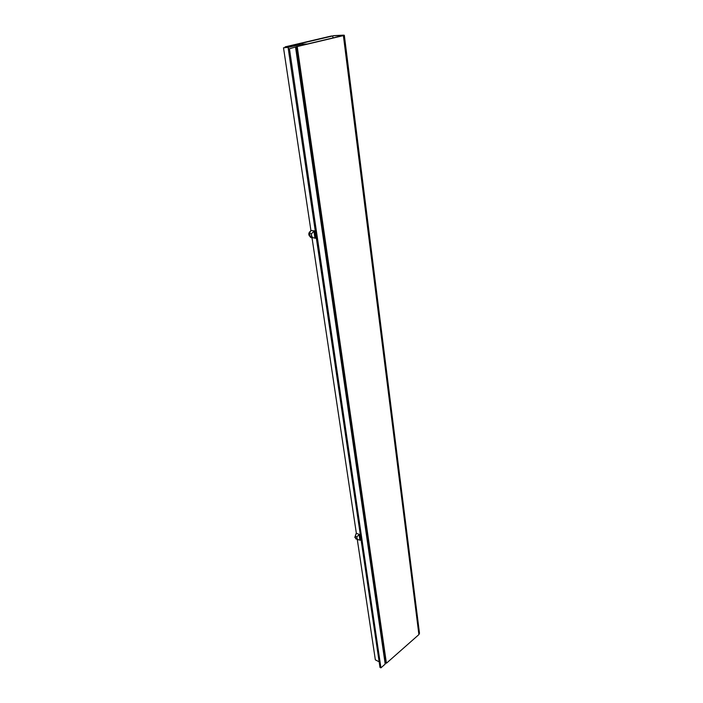 <?xml version="1.0" encoding="UTF-8"?>
<svg xmlns="http://www.w3.org/2000/svg" width="703" height="703" viewBox="0 0 703 703"><rect width="100%" height="100%" fill="white"/><g stroke="black" fill="none" stroke-linecap="round" stroke-linejoin="round"><path stroke-width="1.05" d="M333.02 37.918L332.765 35.958L331.254 36.038L285.146 46.864L286.71 47.163M285.146 46.864L285.225 47.391M332.765 35.958L286.657 46.793M386.413 663.245L418.9 634.581L343.389 35.607L297.22 46.547L386.413 663.245L385.78 662.947L296.446 46.583L297.22 46.547M343.389 35.607L344.321 35.247L343.126 35.168L333.248 35.677L342.616 35.642L296.446 46.583M344.321 35.247L419.489 633.271L418.9 634.581M355.419 537.751L354.822 537.452L356.087 533.551M309.979 236.375L309.452 236.015C308.494 234.538 308.599 233.106 309.786 231.735M307.273 44.017L301.78 44.148L288.212 47.347L288.265 48.753L289.434 48.771L296.464 46.714M357.273 539.403L375.349 659.862L379.145 661.787M384.98 662.621L385.648 662.033M288.265 48.753L379.989 667.428L380.929 667.85L385.191 664.089L295.559 47.312M380.929 667.85L289.434 48.771M314.259 230.971L311.359 233.853L309.548 233.633L310.761 230.549L314.979 230.953L310.911 230.47L283.502 47.795L288.212 47.347M359.101 534.64L356.825 536.837L357.106 538.691L357.642 539.544L359.918 540.15L359.101 534.64L360.041 534.684L356.359 533.313L312.009 237.763M356.825 536.837L355.191 536.222L355.472 538.076L357.106 538.691M355.191 536.222L356.359 533.313M311.851 237.807L310.541 237.429L309.918 236.05L311.719 236.278L312.747 237.702L316.06 238.273L314.979 230.953M309.548 233.633L309.918 236.05M290.664 46.767L283.502 47.795M356.57 539.139L355.472 538.076M311.359 233.853L311.719 236.278M359.918 540.15L360.867 540.255L360.041 534.684M314.988 238.255L313.907 231.041M354.822 537.452L355.41 537.672M309.452 236.015L309.918 236.076M312.747 237.702L310.541 237.429M355.797 538.85L357.642 539.544"/></g></svg>
